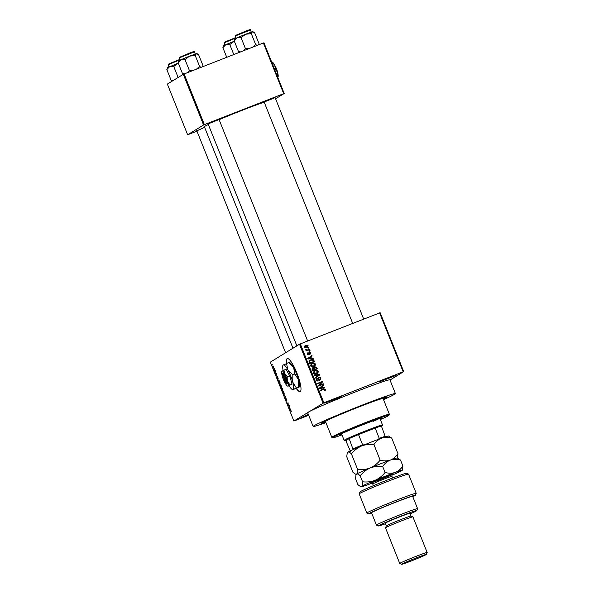 <?xml version="1.0" encoding="UTF-8"?>
<svg xmlns="http://www.w3.org/2000/svg" width="594" height="594" viewBox="0 0 594 594"><rect width="100%" height="100%" fill="white"/><g stroke="black" fill="none" stroke-linecap="round" stroke-linejoin="round"><path stroke-width="0.89" d="M308.576 415.035L301.269 417.589L308.331 414.426M334.615 398.878L341.208 396.577L338.372 397.995L324.769 403.148L334.615 398.878M389.723 377.353L396.324 375.052L393.48 376.47L379.885 381.623L389.723 377.353M296.347 388.573A17.716 3.75 -111.3 0 0 300.126 391.602A17.716 3.75 -111.3 0 0 296.926 373.106A17.716 3.75 -111.3 0 0 287.236 358.59A17.716 3.75 -111.3 0 0 286.501 363.335M287.377 358.553A17.716 3.75 -111.3 0 0 286.768 363.224M196.829 130.836L204.64 127.346M208.093 123.916L219.06 119.528M264.144 102.02L275.111 97.631M325.727 422.141A35.432 1.322 -21.8 0 1 321.384 423.136A35.432 1.322 -21.8 0 1 360.766 406.044A35.432 1.322 -21.8 0 1 387.139 396.837A35.432 1.322 -21.8 0 1 383.308 399.109M383.509 399.614A44.29 1.648 158.2 0 0 395.404 393.584A44.29 1.648 158.2 0 0 362.385 405.049A44.29 1.648 158.2 0 0 313.157 426.477A44.29 1.648 158.2 0 0 325.928 422.638M395.404 393.584L389.924 379.885A44.29 1.648 158.2 0 0 356.905 391.349A44.29 1.648 158.2 0 0 308.479 412.08A44.29 1.648 158.2 0 0 307.677 412.778L313.157 426.477M264.226 102.227A33.962 1.27 158.2 0 0 242.144 110.313A33.962 1.27 158.2 0 0 219.127 119.684M208.323 124.495A33.962 1.27 158.2 0 0 204.395 126.737L292.983 348.218M274.346 368.822L274.525 369.26L274.495 368.77M274.792 370.723L275.356 370.923L274.666 371.347L274.146 369.958L274.651 370.708M275.542 371.814L275.72 372.252L275.69 371.755M275.943 372.973L276.559 373.901L276.767 375.096L276.091 373.559L276.448 375.215L275.854 374.354L275.646 373.225L276.255 374.792L275.928 372.973M278.274 379.106L277.235 378.564L277.621 376.589L278.274 379.106M281.296 387.206L280.123 385.825L279.937 383.85L281.096 385.239L281.244 387.229M280.019 383.821L280.45 384.073M284.162 394.371L282.989 392.99L282.803 391.015L283.962 392.396L284.11 394.394M282.885 390.978L283.316 391.238M290.6 409.741L291.312 411.694L290.852 410.194L290.05 410.61L289.879 410.172L290.563 409.756M300.312 343.867L323.871 402.777L293.889 421.049L270.329 362.14L299.502 344.216L380.153 312.711L403.712 371.614L403.178 371.792L379.611 312.889M323.062 403.118L299.502 344.216M290.028 408.494L288.988 407.952L289.375 405.977L290.028 408.494M288.246 405.509L289.003 405.041L289.181 405.479L288.231 406.058L288.068 403.289L287.31 403.757L287.14 403.319L288.083 402.739L288.246 405.509L289.063 405.19L288.045 405.598M285.877 398.047L286.954 400.876L286.056 398.477L286.508 400.987L285.759 399.911L285.514 398.426L286.382 400.356L285.877 398.047M283.791 394.958L285.454 396.168L285.023 398.047L285.269 396.05L283.791 394.958M281.675 387.592L283.026 390.102L282.083 390.681L281.296 387.979L281.682 388.328L281.675 387.592M281.318 387.971L281.504 388.402M278.601 380.271L280.16 382.937L279.217 383.524L278.556 380.286M272.988 365.874L273.893 368.332L273.047 367.337L272.95 365.889M272.705 364.716L272.876 365.154L272.854 364.657M389.991 380.049L403.712 371.614M308.078 347.742L308.746 347.483L308.925 347.921L308.249 348.181L308.078 347.742M307.67 349.918L309.444 349.227L309.623 349.666L306.2 351.002L306.021 350.564L306.571 350.349L305.776 349.584L307.67 349.918L307.135 350.252L309.444 349.227M309.274 350.735L309.942 350.475L310.12 350.906L309.444 351.173L309.274 350.735M309.964 353.705L310.372 352.784L309.608 352.405L308.709 354.625L307.336 354.024L307.915 352.636L307.818 353.816L308.464 354.217L309.348 352.004L310.877 352.621L310.202 354.113L310.061 353.645L309.526 353.979M309.608 352.405L308.806 352.97L308.167 354.96M308.145 353.044L307.284 354.15L307.922 354.551L308.694 353.965M311.419 358.219L312.971 358.048L313.157 358.501L307.922 359.014L307.737 358.561L311.887 355.331L312.073 355.784L310.818 356.712L311.419 358.219L310.877 358.553L312.971 358.048M315.407 363.959L315.169 365.503L313.729 366.557C312.437 367.174 311.382 366.936 310.58 365.845L311.627 363.565L312.333 363.224L314.189 362.993L315.407 363.959L314.894 364.278M314.352 366.253L313.729 366.557M318.273 371.124L318.035 372.661L316.595 373.723C315.303 374.339 314.248 374.101 313.446 373.002L314.493 370.723L315.191 370.381L317.055 370.151L318.273 371.124L317.76 371.436M317.218 373.411L316.595 373.723M324.22 390.399L324.985 389.493L324.443 389.159L320.56 390.607L320.381 390.169L323.574 388.921L325.542 389.293L325.482 390.11L324.458 390.807L324.658 390.176L324.116 390.51M320.426 390.273L323.032 389.256L325 389.627L324.948 390.444L325.482 390.11L324.458 390.807M323.871 402.777L403.178 371.792M323.173 387.607L324.732 387.436L324.911 387.897L319.676 388.409L319.498 387.949L323.641 384.719L323.827 385.179L322.572 386.1L323.173 387.607L322.631 387.941L324.732 387.436M319.505 385.254L323.27 383.783L323.44 384.221L318.74 386.063L318.555 385.595L321.592 382.284L317.82 383.754L317.642 383.323L322.349 381.482L322.535 381.949L318.963 385.588L323.27 383.783M319.765 379.611L320.441 378.133L319.282 377.569L317.998 380.657L316.216 379.922L317.092 378.059L316.758 379.692L317.842 380.219L318.243 378.23L319.104 377.131L321.012 377.962L319.995 380.026L319.98 379.492L319.438 379.826M319.282 377.569L318.25 378.564M316.795 378.215L316.788 378.794M317.33 378.475L316.609 378.905M316.788 378.809L316.216 380.026L317.3 380.554L318.265 379.893M314.3 374.955L319.55 374.487L319.721 374.911L315.533 378.044L315.355 377.591L319.097 374.94L314.478 375.408L314.3 374.955M314.263 367.047L314.842 366.706L316.751 367.493L317.293 368.844L312.585 370.678L312.043 369.327L312.748 367.664L313.922 367.753L314.508 366.862M310.877 359.682C312.169 359.043 313.187 359.288 313.914 360.402L314.426 361.679L309.726 363.521L309.043 361.575L310.098 360.068L312.763 359.927M304.997 345.552L305.784 345.114L308.078 345.619L306.786 347.527L304.529 347.007L305.784 345.114L305.249 345.374M307.358 347.252L306.786 347.527M293.889 421.049L308.68 415.303M263.951 42.79L284.222 93.481L283.687 93.659L263.409 42.976L263.951 42.79M275.579 98.79L284.222 93.481M183.301 74.295L167.36 84.088L187.637 134.779L203.571 124.985L183.301 74.295L263.409 42.976M184.103 73.953L204.381 124.636L283.687 93.659M187.637 134.779L196.963 131.163M204.381 124.636L203.571 124.985M296.606 388.454A17.716 3.75 -111.3 0 0 300.26 391.535M325.015 389.619L325.542 389.293M323.129 385.12L323.284 385.506L323.827 385.179M323.284 385.506L322.572 386.1M322.082 386.464L319.52 388.283L322.564 387.682L322.082 386.464L320.062 387.956L322.564 387.682M320.493 388.142L321.035 387.808M319.609 388.231L320.062 387.956M317.686 383.427L322.349 381.482M321.807 381.816L321.993 382.284L322.535 381.949M321.993 382.284L318.963 385.588M320.493 378.274L321.012 377.962M320.47 378.289L319.461 380.353M318.287 379.328L317.456 380.992M316.253 380.004L316.758 379.692M317.3 380.554L317.723 380.227M318.584 377.457L319.862 377.532M314.404 375.23L319.55 374.487M319.008 374.821L319.178 375.245L319.721 374.911M319.178 375.245L315.511 377.984M317.731 371.45L317.493 372.995L318.035 372.661M317.493 372.995L316.929 373.574M314.233 370.901L315.191 370.381M314.657 370.715L317.055 370.151M316.513 370.485L317.114 370.715M314.813 371.153L313.825 371.755L313.454 373.121M315.889 373.611L316.966 373.017L316.431 373.284L317.723 371.339L315.355 370.819L314.367 371.421L313.996 372.787L316.431 373.284L314.129 373.782M313.491 373.099L313.996 372.787M313.825 371.755L315.355 370.819M316.535 368.636L316.706 369.067M312.206 367.998L313.38 368.08M313.491 368.013L313.922 367.753M314.3 367.033L315.711 367.099M314.337 369.498L316.565 368.622L315.956 367.27L314.278 367.567M314.478 367.471L314.033 368.74M312.459 368.399L312.117 369.602M313.001 368.072L312.964 370.025L312.451 370.344L313.825 369.81L314.367 369.483L313.81 368.221L312.288 368.488M312.964 370.025L314.367 369.483M314.375 369.594L316.565 368.622M314.063 368.718L314.575 368.406L314.917 369.268M315.02 367.137L314.575 368.406M314.872 364.293L314.634 365.83L315.169 365.503M314.634 365.83L314.063 366.416M311.375 363.736L312.333 363.224M311.791 363.55L314.189 362.993M313.654 363.328L314.248 363.55M311.947 363.996L310.959 364.597L310.588 365.956M313.023 366.453L314.1 365.859L313.565 366.119L314.865 364.181L312.489 363.662L311.501 364.263L311.13 365.622L313.565 366.119L311.271 366.624M310.625 365.934L311.13 365.622M310.959 364.597L312.489 363.662M313.409 360.714L313.914 360.402M313.677 361.479L313.847 361.909M309.845 360.231L310.335 360.016M313.706 361.456L309.593 363.186L313.706 361.456L312.266 359.845L309.83 360.781L309.251 362.429M309.281 362.407L309.793 362.095L310.098 362.867M309.095 361.768L309.637 361.434L309.793 362.095M310.372 360.454L309.637 361.434M311.375 355.732L311.531 356.118L312.073 355.784M311.531 356.118L310.818 356.712M310.328 357.076L307.766 358.895L310.811 358.286L310.328 357.076L308.308 358.561L310.811 358.286M308.739 358.746L309.281 358.42M307.855 358.843L308.308 358.561M310.417 352.903L310.877 352.621M310.335 352.955L309.66 354.447M307.373 354.098L307.818 353.816M308.865 352.309L309.838 352.361M309.311 350.839L309.942 350.475M306.066 350.66L306.571 350.349M305.717 349.851L306.311 349.517M305.769 349.844L306.378 349.851M305.836 350.185L307.135 350.252M306.549 350.349L306.942 350.111M308.115 347.854L308.746 347.483M307.618 345.908L308.078 345.619M307.61 346.228L307.068 347.408M305.242 345.448L307.053 345.389M305.45 345.871L304.484 347.156L306.073 347.423L307.581 345.805L305.992 345.537L304.982 346.094M304.574 347.104L306.615 347.096L306.073 347.423M305.992 345.537L305.026 346.829M290.8 409.808L289.879 410.172M289.568 408.256L289.174 408.412M289.427 408.175L289.865 408.412L289.375 407.202L289.427 408.175M288.157 402.925L287.14 403.319M284.363 395.262L283.977 395.411M283.969 392.419L282.974 391.453L282.989 392.99M283.1 392.916L283.984 393.933L283.85 392.471M284.318 393.807L283.939 393.956L284.318 393.8M282.016 390.176L281.489 388.409L282.016 390.176L282.915 389.827M282.893 389.768L282.298 390.006M281.912 388.684L281.808 388.283M282.41 389.939L282.744 389.731L281.853 388.031L282.41 389.939L282.885 389.753M282.298 388.313L281.875 388.016M280.234 385.758L281.125 386.768L280.984 385.306L280.108 384.288L280.234 385.758M281.081 386.791L281.452 386.642L281.081 386.791M279.15 383.019L279.878 382.573L278.69 380.739L279.15 383.019L280.049 382.662M279.18 380.702L278.69 380.739M277.814 378.861L277.413 379.017M277.665 378.786L278.103 379.024L277.621 377.814L277.665 378.786M275.237 370.619L274.495 370.908M275.222 370.597L274.606 370.842M273.767 366.906L273.092 366.335L273.047 367.337M273.151 367.285L273.715 367.894L273.656 366.944M389.367 414.27L383.071 398.515A31.007 1.158 158.2 0 0 361.598 405.902L358.286 407.194A31.007 1.158 158.2 0 0 325.49 421.547L331.794 437.303A31.007 1.158 -21.8 0 1 366.253 422.297A31.007 1.158 -21.8 0 1 389.367 414.27A31.007 1.158 -21.8 0 1 389.367 414.315L388.951 415.273A30.264 1.129 158.2 0 0 366.394 423.069A30.264 1.129 158.2 0 0 332.788 437.741A30.264 1.129 158.2 0 0 341.966 434.912M380.182 419.134A22.884 0.854 158.2 0 0 382.105 417.968A22.884 0.854 158.2 0 0 365.043 423.893A22.884 0.854 158.2 0 0 339.605 434.971A22.884 0.854 158.2 0 0 341.802 434.489M380.353 419.557A30.264 1.129 158.2 0 0 388.951 415.273M361.598 405.902L361.598 405.902A31.007 1.158 158.2 0 0 359.949 406.548A31.007 1.158 158.2 0 0 358.286 407.194M383.234 398.93A33.219 1.24 158.2 0 0 385.127 397.69A33.219 1.24 158.2 0 0 360.358 406.296A33.219 1.24 158.2 0 0 323.433 422.371A33.219 1.24 158.2 0 0 325.661 421.955M378.586 418.881A20.671 0.772 -21.8 0 1 373.478 421.25M332.788 437.741L331.831 437.333A31.007 1.158 -21.8 0 1 331.794 437.303M178.274 63.068L167.649 67.619L166.832 69.55L169.728 66.602L173.738 66.454L178.304 63.053M178.096 77.361L173.738 66.454M172.876 80.702L171.198 80.45L166.832 69.55M171.198 80.45L172.186 81.126M381.541 426.351A19.929 0.743 158.2 0 0 381.742 426.232A19.929 0.743 158.2 0 0 382.098 425.95A19.929 0.743 158.2 0 0 381.393 425.995A19.929 0.743 158.2 0 0 375.148 428.081A19.929 0.743 158.2 0 0 358.524 434.578A19.929 0.743 158.2 0 0 349.138 438.595A19.929 0.743 158.2 0 0 345.448 440.406A19.929 0.743 158.2 0 0 345.114 440.741A19.929 0.743 158.2 0 0 345.797 440.644L350.497 451.41M345.114 440.741L344.156 440.332A20.671 0.772 -21.8 0 1 344.126 440.31A20.671 0.772 -21.8 0 1 344.505 439.983A20.671 0.772 -21.8 0 1 365.08 431.103A20.671 0.772 -21.8 0 1 382.514 424.955A20.671 0.772 -21.8 0 1 382.514 424.992L382.098 425.95M353.2 449.747L349.138 438.595L345.797 440.644M377.94 439.664L379.262 438.357L375.148 428.081L358.524 434.578L362.63 444.847L364.501 444.913M381.393 425.995L385.461 437.147M353.244 448.871A19.929 0.743 -21.8 0 1 362.63 444.847M379.262 438.357A19.929 0.743 -21.8 0 1 385.506 436.263M184.526 73.79L182.462 73.53L183.479 74.22M202.651 66.521L202.948 65.533L198.582 54.626L196.354 53.683L189.568 56.133L195.248 55.532L196.354 53.683L197.305 53.809M201.076 67.322L199.606 66.431L195.248 55.532M199.606 66.431L196.517 69.104M185.001 59.534L189.568 56.133L180.992 59.682L185.001 59.534L189.36 70.434L187.756 72.527M193.458 70.3L189.36 70.434M178.096 62.63L180.992 59.682L178.735 60.833L178.096 62.63L182.462 73.53M225.779 44.706L223.522 45.857L222.884 47.654L225.779 44.706L229.789 44.557L234.348 41.164L225.779 44.706M233.784 54.544L229.789 44.557M226.745 57.299L222.884 47.654M240.577 51.893L238.513 51.633L239.501 52.309M258.605 44.847L258.999 43.637L254.633 32.729L252.405 31.786L245.619 34.237L251.299 33.635L252.405 31.786L253.356 31.913M257.128 45.426L255.658 44.543L251.299 33.635M255.658 44.543L252.569 47.208M241.053 37.637L245.619 34.237L237.043 37.786L241.053 37.637L245.411 48.537L243.807 50.631M249.51 48.404L245.411 48.537M234.147 40.734L237.043 37.786L234.786 38.937L234.147 40.734L238.513 51.633M359.199 493.837L360.016 491.921A25.096 0.936 -21.8 0 1 387.912 479.811A25.096 0.936 -21.8 0 1 406.593 473.292L408.516 474.109A26.574 0.988 158.2 0 0 388.728 481.021A26.574 0.988 158.2 0 0 359.199 493.837A26.574 0.988 158.2 0 0 359.192 493.874L366.862 513.053A26.574 0.988 -21.8 0 1 391.171 502.264A26.574 0.988 -21.8 0 1 416.216 493.317A26.574 0.988 -21.8 0 1 416.208 493.354L415.392 495.27A25.096 0.936 158.2 0 0 391.743 503.682A25.096 0.936 158.2 0 0 368.815 513.899A25.096 0.936 158.2 0 0 371.688 513.186M416.216 493.317L408.546 474.138A26.574 0.988 158.2 0 0 408.516 474.109M410.12 513.869A20.671 0.772 158.2 0 0 416.758 510.61A20.671 0.772 158.2 0 0 401.351 515.934A20.671 0.772 158.2 0 0 378.4 525.95A20.671 0.772 158.2 0 0 385.447 523.737M378.4 525.95L376.485 525.133A22.149 0.824 -21.8 0 1 376.455 525.111A22.149 0.824 -21.8 0 1 401.069 514.397A22.149 0.824 -21.8 0 1 417.582 508.657A22.149 0.824 -21.8 0 1 417.582 508.694L416.758 510.61M411.003 516.06A13.291 0.497 158.2 0 0 410.981 516.045A13.291 0.497 158.2 0 0 401.091 519.498A13.291 0.497 158.2 0 0 386.323 525.905L385.506 527.821A14.761 0.549 158.2 0 0 385.499 527.843L399.747 563.461A14.761 0.549 -21.8 0 1 416.156 556.318A14.761 0.549 -21.8 0 1 427.168 552.502A14.761 0.549 -21.8 0 1 427.16 552.524L426.344 554.44A13.291 0.497 158.2 0 0 416.439 557.855A13.291 0.497 158.2 0 0 401.685 564.3A13.291 0.497 158.2 0 0 411.575 560.847A13.291 0.497 158.2 0 0 426.344 554.44M427.168 552.502L412.919 516.884A14.761 0.549 158.2 0 0 412.904 516.869A14.761 0.549 158.2 0 0 401.908 520.7A14.761 0.549 158.2 0 0 385.506 527.821M401.685 564.3L399.762 563.483A14.761 0.549 -21.8 0 1 399.747 563.461M410.996 516.052L409.905 513.32A13.291 0.497 158.2 0 0 400 516.758A13.291 0.497 158.2 0 0 385.231 523.188L386.323 525.92M417.582 508.657L412.652 496.332A22.149 0.824 158.2 0 0 396.139 502.064A22.149 0.824 158.2 0 0 371.525 512.778L376.455 525.111M368.815 513.899L366.892 513.082A26.574 0.988 -21.8 0 1 366.862 513.053M412.815 496.74A25.096 0.936 158.2 0 0 415.392 495.27M351.425 453.898C354.135 450.46 357.462 447.846 361.404 446.057C365.407 444.55 369.579 444.052 373.93 444.579C375.928 441.58 378.475 439.449 381.571 438.186C384.764 437.177 388.164 437.162 391.75 438.142L388.513 436.033A22.149 0.824 158.2 0 0 381.571 438.186A22.149 0.824 158.2 0 0 361.404 446.057A22.149 0.824 158.2 0 0 347.817 452.153C348.685 451.774 349.888 452.353 351.425 453.898L357.647 469.46C357.714 471.888 357.358 473.433 356.586 474.071L355.279 474.049L352.97 472.334L346.748 456.771L347.223 452.918L347.817 452.153A22.149 0.824 -21.8 0 0 347.416 452.472L347.223 452.918M397.319 457.967L397.973 453.705C395.975 456.712 393.428 458.843 390.332 460.105C387.139 461.115 383.739 461.13 380.153 460.142C377.442 463.58 374.116 466.193 370.173 467.975C366.171 469.49 361.998 469.988 357.647 469.46M380.153 460.142L373.93 444.579M397.973 453.705L391.75 438.142M397.282 457.952A22.149 0.824 158.2 0 0 390.332 460.105A22.149 0.824 158.2 0 0 370.173 467.975A22.149 0.824 158.2 0 0 356.586 474.071A22.149 0.824 158.2 0 0 356.185 474.391L356.586 474.071C357.454 473.693 358.657 474.272 360.194 475.816C362.904 472.379 366.231 469.765 370.173 467.975C374.175 466.468 378.348 465.971 382.692 466.498C384.697 463.498 387.243 461.367 390.332 460.105C393.54 459.095 396.933 459.08 400.519 460.06L397.282 457.952M391.862 475.23A22.149 0.824 158.2 0 0 401.841 470.648A22.149 0.824 158.2 0 0 402.235 470.337A22.149 0.824 158.2 0 0 395.27 472.43A22.149 0.824 158.2 0 0 375.104 480.308A22.149 0.824 158.2 0 0 361.516 486.404L360.209 486.375L357.907 484.659L355.516 478.69L355.992 474.836M402.235 470.337L402.91 466.038C400.905 469.037 398.359 471.168 395.27 472.43C392.062 473.44 388.669 473.455 385.083 472.475C382.373 475.913 379.046 478.519 375.104 480.308C371.102 481.823 366.929 482.313 362.585 481.786C362.652 484.221 362.295 485.758 361.516 486.404A22.149 0.824 158.2 0 0 361.137 486.776A22.149 0.824 158.2 0 0 368.087 484.622A22.149 0.824 158.2 0 0 372.03 483.167M362.585 481.786L360.194 475.816M385.083 472.475L382.692 466.498M402.91 466.038L400.519 460.06M282.239 374.109L286.033 383.598L287.258 383.865A5.903 1.247 -111.3 0 0 286.026 377.843A5.903 1.247 -111.3 0 0 282.907 372.987L282.239 374.109A5.168 1.091 -111.3 0 0 282.217 374.161A5.168 1.091 -111.3 0 0 283.256 379.172A5.168 1.091 -111.3 0 0 285.892 383.561A5.168 1.091 -111.3 0 0 286.033 383.598M285.892 383.561L286.791 383.976A5.903 1.247 -111.3 0 0 286.984 384.028M289.961 385.068L292.04 384.259L287.956 386.041L289.961 385.068L287.741 381.489L287.808 377.004L289.887 376.195L286.018 369.186L282.217 371.057M292.04 384.259L289.887 376.195M287.808 377.004L284.726 373.953L283.932 370.003M288.246 386.122L287.956 386.041A8.123 1.715 -111.3 0 0 287.741 381.489A8.123 1.715 -111.3 0 0 284.726 373.953A8.123 1.715 -111.3 0 0 281.935 370.975A8.123 1.715 -111.3 0 0 281.712 371.257A8.123 1.715 -111.3 0 0 282.15 375.534A8.123 1.715 -111.3 0 0 282.306 376.084M289.144 385.773A13.291 2.807 -111.3 0 0 292.322 389.553A13.291 2.807 -111.3 0 0 293.102 389.575A13.291 2.807 -111.3 0 0 292.745 382.12A13.291 2.807 -111.3 0 0 287.808 369.787A13.291 2.807 -111.3 0 0 283.241 364.916A13.291 2.807 -111.3 0 0 282.885 365.384A13.291 2.807 -111.3 0 0 283.123 370.374M294.884 373.997L298.522 379.863L298.418 387.191L298.886 387.318L293.102 389.575L296.376 387.986L292.745 382.12L292.849 374.792L294.884 373.997L293.592 367.53L288.55 362.533L283.709 365.05M296.376 387.986L298.886 387.318M292.849 374.792L287.808 369.787L286.516 363.328M289.018 362.659L288.55 362.533M293.57 389.709L293.102 389.575M289.248 362.429L289.798 362.689A13.291 2.807 68.7 0 1 293.592 367.53A13.291 2.807 -111.3 0 1 298.522 379.863A13.291 2.807 -111.3 0 1 299.235 386.857L299.124 387.125M284.645 382.076A8.123 1.715 -111.3 0 0 285.165 383.071A8.123 1.715 -111.3 0 0 287.481 386.026A8.123 1.715 -111.3 0 0 287.956 386.041M287.258 383.865L286.308 383.434L282.514 373.945L282.618 373.114M286.308 383.434A5.168 1.091 -111.3 0 0 285.217 378.192A5.168 1.091 -111.3 0 0 282.514 373.945M275.148 66.053A5.168 1.091 68.7 0 1 277.495 72.045M271.837 62.088L274.636 65.065L275.423 69.015L274.569 69.35M275.423 69.015L277.643 72.594L277.725 77.235M271.978 61.947L272.312 62.103A8.123 1.715 68.7 0 1 274.636 65.065A8.123 1.715 68.7 0 1 277.643 72.594A8.123 1.715 68.7 0 1 278.081 76.871L278.014 77.034M323.032 389.256L323.574 388.921M320.389 387.667L320.931 387.333M318.325 379.306L318.829 379.002M316.238 367.805L316.751 367.493M312.147 369.587L312.659 369.268M308.635 358.271L309.177 357.937M308.783 353.475L309.326 353.14M180.056 59.779L168.191 64.709L168.904 66.981M168.436 64.145L179.9 59.385L169.223 63.736L168.05 64.835M179.455 57.789L179.626 57.254L190.414 52.74C193.785 51.426 195.107 51.136 194.394 51.886L179.455 57.789M179.7 57.217L193.674 51.76M236.108 37.882L224.242 42.813L224.955 45.085M224.48 42.248L235.952 37.489L225.274 41.84L224.101 42.946M235.506 35.892L235.677 35.358L246.465 30.843C249.836 29.529 251.158 29.247 250.438 29.99L235.506 35.892M235.751 35.328L249.725 29.863M371.094 482.915A12.11 0.453 -21.8 0 1 375.356 480.65A12.11 0.453 -21.8 0 1 389.107 475.193A12.11 0.453 -21.8 0 1 390.161 475.46A12.11 0.453 -21.8 0 1 374.361 481.816M392.448 474.346L392.448 474.339C392.085 474.19 391.914 474.851 391.929 476.329A10.336 0.386 158.2 0 0 388.676 477.324A10.336 0.386 158.2 0 0 378.319 481.4A10.336 0.386 158.2 0 0 372.735 484.006C371.733 482.922 371.146 482.566 370.99 482.922L374.302 481.838M318.035 380.123L317.493 380.457M314.79 371.102L314.248 371.436M311.924 363.944L311.382 364.271M309.504 352.45L308.969 352.784M308.538 354.18L307.996 354.514M385.127 397.69L384.957 397.267M323.433 422.371L323.262 421.94M285.595 352.762L196.748 130.628M208.011 123.701L296.859 345.842M218.978 119.32L307.647 341.001M363.691 319.104L275.029 97.423M352.695 323.403L264.063 101.812M382.514 424.955L379.915 418.451M344.126 440.31L341.528 433.806M179.314 57.915L180.168 60.061M194.394 51.886L195.248 54.024M235.365 36.019L236.219 38.165M250.438 29.99L251.299 32.135M410.981 516.045L412.904 516.869M373.411 485.684L372.735 484.006M356.17 474.428L355.279 474.049M361.137 486.776L360.209 486.375M392.597 478.007L391.929 476.329M282.217 374.161L282.596 373.24M292.322 389.553L292.872 389.812"/></g></svg>
